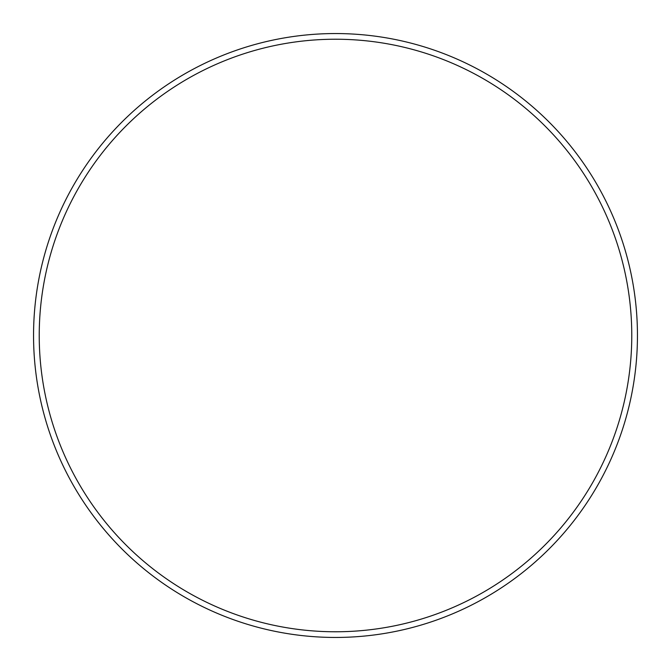 <?xml version="1.0" encoding="UTF-8"?>
<svg xmlns="http://www.w3.org/2000/svg" width="671" height="671" viewBox="0 0 671 671"><rect width="100%" height="100%" fill="white"/><g stroke="black" fill="none" stroke-linecap="round" stroke-linejoin="round"><path stroke-width="1.01" d="M631.772 335.5A296.272 296.272 0 0 0 335.5 39.228A296.272 296.272 0 0 0 39.228 335.5A296.272 296.272 0 0 0 335.5 631.772A296.272 296.272 0 0 0 631.772 335.5M33.55 335.5A301.95 301.95 0 0 1 335.5 33.55A301.95 301.95 0 0 1 637.45 335.5A301.95 301.95 0 0 1 335.5 637.45A301.95 301.95 0 0 1 33.55 335.5"/></g></svg>
